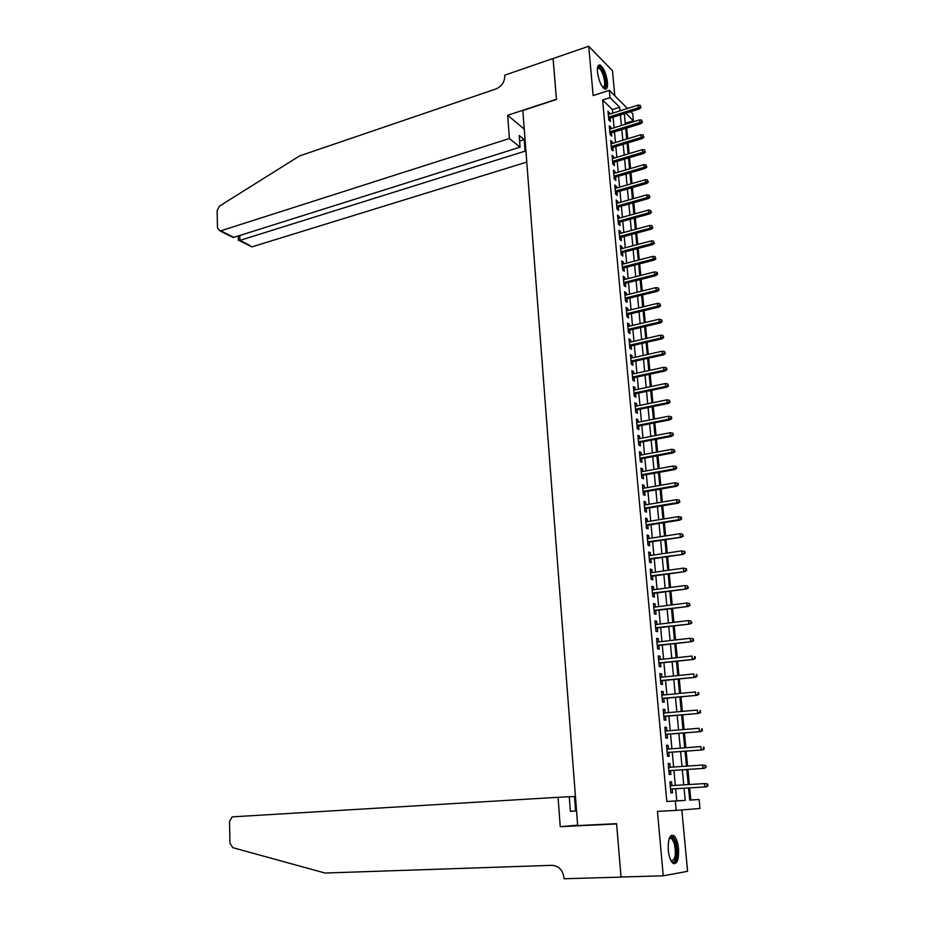 <?xml version="1.0" encoding="UTF-8"?>
<svg xmlns="http://www.w3.org/2000/svg" width="925" height="925" viewBox="0 0 925 925"><rect width="100%" height="100%" fill="white"/><g stroke="black" fill="none" stroke-linecap="round" stroke-linejoin="round"><path stroke-width="1.39" d="M678.534 848.676C677.828 842.282 676.302 837.957 673.967 835.691C669.827 834.038 667.931 838.859 668.278 850.156C668.972 856.562 670.498 860.909 672.822 863.187C677.019 864.817 678.915 859.984 678.534 848.676M607.459 82.082C606.187 73.514 603.759 67.837 600.175 65.074C598.013 64.449 597.099 66.75 597.434 71.977C598.706 80.579 601.134 86.256 604.707 89.02C606.893 89.656 607.817 87.343 607.459 82.082M689.703 800.032L699.103 799.489L699.982 808.485L676.221 810.381L675.354 801.027L685.217 800.391L684.061 788.216M614.824 95.818L612.477 70.774L588.716 46.25L553.058 58.564L556.445 99.461L522.822 110.526L577.674 825.574L616.593 823.666L621.022 877.027L663.248 875.813L687.587 871.327L681.829 809.93M630.711 111.671L632.723 113.682L633.405 120.77L625.774 113.232M626.306 123.985L626.213 123.013L633.405 120.77M690.825 799.963L689.668 787.88M689.345 784.527L687.911 769.45M687.587 766.073L686.165 751.135M685.841 747.735L684.419 732.924M684.095 729.501L682.696 714.817M682.372 711.371L680.973 696.826M680.65 693.357L679.274 678.938M678.938 675.447L677.574 661.167M677.239 657.652L675.886 643.488M675.551 639.95L674.209 625.913M673.874 622.352L672.544 608.442M672.197 604.869L670.891 591.075M670.544 587.479L669.237 573.812M668.891 570.193L667.596 556.642M667.249 553L665.965 539.576M665.618 535.922L664.347 522.602M664 518.925L662.739 505.732M662.393 502.044L661.144 488.967M660.785 485.243L659.548 472.282M659.19 468.547L657.964 455.701M657.606 451.943L656.392 439.213M656.033 435.444L654.831 422.817M654.461 419.025L653.27 406.514M652.911 402.71L651.72 390.304M651.362 386.477L650.183 374.186M649.812 370.347L648.656 358.148M648.286 354.298L647.13 342.215M646.76 338.342L645.615 326.363M645.245 322.478L644.112 310.603M643.742 306.695L642.621 294.925M642.251 291.005L641.129 279.338M640.759 275.396L639.649 263.833M639.279 259.879L638.181 248.42M637.799 244.454L636.712 233.088M636.342 229.099L635.267 217.838M634.885 213.837L633.81 202.667M633.428 198.655L632.376 187.59M631.995 183.555L630.942 172.582M630.561 168.547L629.52 157.666M629.127 153.608L628.098 142.82M627.717 138.762L626.699 128.066M671.885 785.603L671.538 781.787L669.885 781.845L670.903 792.887L672.556 792.806L672.197 788.944M670.197 767.264L669.85 763.53L668.185 763.53L669.203 774.503L670.856 774.468L670.498 770.629M668.509 749.042L668.162 745.377L666.509 745.33L667.515 756.234L669.168 756.257L668.821 752.418M666.832 730.923L666.497 727.327L664.844 727.235L665.838 738.081L667.492 738.138L667.145 734.323M665.156 712.909L664.832 709.382L663.179 709.244L664.173 720.02L665.827 720.136L665.48 716.332M663.503 694.999L663.179 691.553L661.525 691.357L662.52 702.075L664.173 702.237L663.826 698.444M661.849 677.204L661.537 673.816L659.883 673.585L660.866 684.234L662.52 684.442L662.173 680.673M660.219 659.502L659.907 656.195L658.253 655.918L659.236 666.509L660.889 666.752L660.543 662.994M658.588 641.915L658.288 638.666L656.634 638.343L657.606 648.876L659.259 649.177L658.912 645.419M656.97 624.421L656.669 621.253L655.016 620.883L655.987 631.347L657.64 631.694L657.293 627.959M655.362 607.031L655.073 603.933L653.42 603.516L654.38 613.923L656.033 614.304L655.686 610.593M653.755 589.745L653.478 586.704L651.824 586.253L652.784 596.59L654.426 597.03L654.091 593.318M652.171 572.563L651.894 569.592L650.24 569.083L651.188 579.374L652.842 579.848L652.495 576.159M650.587 555.474L650.31 552.572L648.668 552.017L649.604 562.25L651.258 562.77L650.923 559.093M649.015 538.477L648.749 535.644L647.095 535.055L648.032 545.218L649.685 545.785L649.35 542.119M647.442 521.596L647.188 518.821L645.546 518.185L646.471 528.291L648.124 528.903L647.789 525.25M645.893 504.796L645.638 502.09L643.997 501.408L644.922 511.467L646.575 512.115L646.228 508.472M644.343 488.099L644.101 485.452L642.459 484.735L643.372 494.736L645.026 495.418L644.69 491.788M642.806 471.496L642.574 468.906L640.921 468.154L641.846 478.098L643.488 478.826L643.153 475.207M641.279 454.984L641.048 452.464L639.406 451.666L640.308 461.552L641.962 462.315L641.626 458.719M639.765 438.566L639.533 436.103L637.892 435.27L638.793 445.098L640.435 445.908L640.112 442.323M638.25 422.251L638.03 419.846L636.388 418.967L637.29 428.738L638.932 429.593L638.597 426.009M636.747 406.017L636.527 403.67L634.885 402.757L635.787 412.481L637.429 413.359L637.094 409.798M635.255 389.876L635.047 387.587L633.394 386.638L634.296 396.305L635.938 397.23L635.602 393.68M633.764 373.827L633.567 371.596L631.914 370.613L632.804 380.221L634.446 381.181L634.122 377.643M632.295 357.859L632.087 355.697L630.445 354.668L631.336 364.23L632.966 365.225L632.642 361.698M630.815 341.996L630.63 339.88L628.988 338.816L629.867 348.32L631.497 349.361L631.174 345.846M629.358 326.213L629.173 324.155L627.532 323.056L628.399 332.503L630.041 333.578L629.717 330.075M627.902 310.511L627.717 308.522L626.086 307.377L626.953 316.778L628.584 317.888L628.272 314.396M626.456 294.902L626.283 292.959L624.641 291.791L625.508 301.134L627.15 302.29L626.826 298.81M625.022 279.385L624.849 277.5L623.207 276.286L624.074 285.582L625.705 286.762L625.381 283.293M623.6 263.937L623.427 262.11L621.785 260.873L622.641 270.112L624.282 271.326L623.959 267.88M622.178 248.594L622.005 246.813L620.374 245.541L621.218 254.722L622.86 255.982L622.537 252.537M620.756 233.32L620.606 231.597L618.964 230.29L619.808 239.425L621.45 240.72L621.126 237.286M619.357 218.138L619.195 216.462L617.565 215.12L618.409 224.208L620.039 225.527L619.727 222.116M617.958 203.026L617.808 201.407L616.177 200.031L617.01 209.073L618.64 210.426L618.328 207.027M616.57 188.006L616.42 186.434L614.79 185.023L615.622 194.019L617.253 195.406L616.94 192.018M615.183 173.067L615.044 171.553L613.414 170.108L614.235 179.045L615.865 180.468L615.553 177.091M613.807 158.21L613.668 156.741L612.038 155.261L612.859 164.164L614.489 165.61L614.177 162.245M612.442 143.421L612.304 142.011L610.673 140.496L611.494 149.353L613.125 150.833L612.812 147.468M611.078 128.725L610.951 127.361L609.321 125.823L610.13 134.622L611.76 136.137L611.448 132.784M626.213 123.013L625.103 121.938M612.72 113.151L612.385 109.543L602.614 100.039L666.809 801.501L676.776 800.865L675.643 788.724M675.331 785.394L673.932 770.398M673.62 767.033L672.244 752.164M671.92 748.776L670.556 734.045M670.232 730.634L668.868 716.031M668.555 712.608L667.202 698.132M666.879 694.675L665.549 680.326M665.225 676.857L663.896 662.635M663.572 659.132L662.265 645.037M661.93 641.522L660.635 627.555M660.3 624.017L659.016 610.165M658.681 606.603L657.397 592.879M657.074 589.294L655.802 575.697M655.467 572.089L654.206 558.607M653.871 554.988L652.622 541.622M652.287 537.98L651.05 524.729M650.714 521.064L649.489 507.929M649.142 504.252L647.939 491.233M647.593 487.533L646.39 474.629M646.043 470.917L644.852 458.118M644.505 454.383L643.326 441.711M642.968 437.953L641.8 425.384M641.453 421.615L640.285 409.151M639.938 405.358L638.782 393.009M638.435 389.205L637.29 376.961M636.932 373.133L635.799 361.004M635.44 357.166L634.33 345.129M633.972 341.267L632.85 329.346M632.492 325.473L631.393 313.644M631.035 309.759L629.937 298.035M629.578 294.138L628.491 282.518M628.133 278.598L627.058 267.082M626.688 263.139L625.624 251.727M625.254 247.773L624.202 236.453M623.832 232.487L622.791 221.272M622.421 217.282L621.38 206.159M621.01 202.17L619.981 191.14M619.611 187.127L618.594 176.201M618.212 172.177L617.206 161.332M616.825 157.296L615.83 146.555M615.449 142.508L614.454 131.859M614.084 127.789L613.102 117.232M609.725 114.099L607.979 111.208L608.777 119.961L610.407 121.522L610.095 118.18M676.221 810.381L657.455 811.375L663.248 875.813M666.809 801.501L675.354 801.027M602.614 100.039L610.003 97.645L609.321 90.326L627.497 108.468M588.716 46.25L593.145 95.599L609.321 90.326M688.547 787.95L689.703 800.102L699.103 799.489M624.317 113.694L625.323 124.285M625.716 128.367L626.734 139.051M627.127 143.121L628.144 153.908M628.538 157.955L629.567 168.836M629.96 172.871L631 183.844M631.382 187.867L632.434 198.933M632.827 202.945L633.879 214.114M634.261 218.115L635.336 229.377M635.718 233.354L636.805 244.72M637.175 248.686L638.273 260.145M638.643 264.099L639.753 275.65M640.123 279.593L641.233 291.259M641.603 295.179L642.725 306.938M643.095 310.846L644.228 322.709M644.598 326.606L645.743 338.573M646.112 342.447L647.257 354.529M647.627 358.38L648.783 370.567M649.153 374.405L650.321 386.696M650.691 390.523L651.871 402.918M652.229 406.722L653.42 419.233M653.79 423.026L654.993 435.64M655.351 439.41L656.565 452.14M656.912 455.898L658.138 468.744M658.496 472.467L659.733 485.428M660.08 489.14L661.329 502.217M661.687 505.917L662.936 519.098M663.294 522.775L664.555 536.084M664.902 539.738L666.185 553.162M666.532 556.804L667.815 570.343M668.162 573.962L669.469 587.618M669.804 591.225L671.122 605.008M671.457 608.581L672.787 622.49M673.122 626.04L674.464 640.077M674.799 643.615L676.152 657.768M676.487 661.282L677.84 675.562M678.175 679.054L679.551 693.461M679.875 696.93L681.263 711.475M681.598 714.921L682.985 729.594M683.321 733.016L684.731 747.816M685.055 751.216L686.477 766.154M686.789 769.531L688.235 784.597M620.039 110.827L619.692 107.219L610.003 97.645M683.748 784.874L682.326 769.831M682.003 766.455L680.592 751.539M680.28 748.152L678.881 733.375M678.557 729.952L677.169 715.303M676.846 711.868L675.47 697.346M675.146 693.889L673.782 679.493M673.458 676.013L672.105 661.745M671.781 658.242L670.44 644.112M670.105 640.574L668.787 626.572M668.451 623.022L667.133 609.136M666.798 605.563L665.503 591.792M665.156 588.207L663.872 574.564M663.526 570.956L662.254 557.428M661.907 553.798L660.635 540.397M660.288 536.743L659.039 523.457M658.692 519.781L657.444 506.611M657.097 502.922L655.86 489.868M655.513 486.157L654.287 473.218M653.94 469.495L652.726 456.672M652.368 452.926L651.165 440.208M650.807 436.45L649.616 423.847M649.269 420.066L648.078 407.567M647.72 403.762L646.552 391.379M646.193 387.563L645.037 375.296M644.667 371.457L643.522 359.293M643.153 355.443L642.019 343.383M641.649 339.51L640.516 327.554M640.158 323.669L639.036 311.817M638.666 307.921L637.556 296.173M637.186 292.254L636.076 280.61M635.706 276.679L634.619 265.128M634.249 261.185L633.163 249.738M632.793 245.773L631.717 234.43M631.336 230.452L630.283 219.202M629.902 215.213L628.85 204.067M628.468 200.054L627.428 189.001M627.046 184.988L626.005 174.027M625.624 169.992L624.595 159.135M624.213 155.088L623.196 144.312M622.814 140.253L621.808 129.581M621.415 125.499L620.421 114.92M612.385 109.543L619.692 107.219M676.776 800.865L685.217 800.391M608.164 113.243L609.598 112.781M609.506 127.8L610.951 127.361M610.858 142.45L612.304 142.011M612.223 157.169L613.668 156.741M613.587 171.981L615.044 171.553M614.963 186.862L616.42 186.434M616.339 201.823L617.808 201.407M617.727 216.866L619.195 216.462M619.126 231.99L620.606 231.597M620.525 247.206L622.005 246.813M621.935 262.492L623.427 262.11M623.357 277.87L624.849 277.5M624.791 293.329L626.283 292.959M626.225 308.881L627.717 308.522M627.659 324.513L629.173 324.155M629.116 340.227L630.63 339.88M630.572 356.033L632.087 355.697M632.041 371.931L633.567 371.596M633.521 387.91L635.047 387.587M635.001 403.982L636.527 403.67M636.493 420.147L638.03 419.846M637.996 436.403L639.533 436.103M639.499 452.753L641.048 452.464M641.013 469.195L642.574 468.906M642.54 485.717L644.101 485.452M644.077 502.344L645.638 502.09M645.627 519.075L647.188 518.821M647.176 535.887L648.749 535.644M648.737 552.803L650.31 552.572M650.31 569.812L651.894 569.592M651.882 586.924L653.478 586.704M653.478 604.141L655.073 603.933M655.073 621.45L656.669 621.253M656.681 638.863L658.288 638.666M658.299 656.368L659.907 656.195M659.918 673.99L661.537 673.816M661.56 691.703L663.179 691.553M663.202 709.533L664.832 709.382M664.855 727.466L666.497 727.327M666.52 745.492L668.162 745.377M668.197 763.645L669.85 763.53M669.885 781.891L671.538 781.787M608.662 118.631L639.429 108.919L638.296 107.774L608.523 117.186M640.447 106.826L640.308 105.346L640.447 106.826L638.296 107.774L638.042 105.126L608.28 114.561M639.429 108.919L641.083 107.462M640.308 105.346L638.042 105.126M597.469 67.849C599.631 65.756 602.025 68.623 604.638 76.463C606.453 84.406 605.944 88.152 603.1 87.702M602.834 87.389C604.973 86.892 605.251 83.354 603.69 76.763C602.268 72.069 600.637 69.178 598.776 68.092L597.423 68.277M605.158 89.17C606.8 87.147 606.788 82.857 605.123 76.312C603.378 70.485 601.343 66.901 599.042 65.536L598.417 65.374M669.33 838.189L669.897 837.541C671.908 836.154 673.724 837.888 675.354 842.721C678.545 852.318 675.366 866.228 671.099 860.921M670.972 860.678C675.308 860.516 676.418 854.712 674.279 843.253L671.689 838.501L669.237 838.443M673.712 863.73C677.586 860.123 678.291 852.792 675.84 841.738L672.625 835.842L671.481 835.229M509.397 138.519L220.786 230.822L233.84 237.355L520.104 147.144L509.397 138.519L507.686 115.29L556.434 99.241L553.104 58.541M229.065 234.962L233.077 237.448L220.081 230.961L217.479 228.012L217.121 210.611L219.491 206.102L299.561 155.932L496.031 88.927C501.72 86.372 504.634 82.047 504.772 75.943L504.726 75.179L553.046 58.495M524.244 129.118L507.686 115.29M526.001 151.897L525.076 151.157L524.197 139.594L519.214 135.513L520.104 147.144M525.076 151.157L239.922 240.396L249.461 245.171M526.776 162.095L252.513 246.698M220.081 230.961L220.786 230.822M524.197 139.594L519.642 141.039M238.373 240.049L239.922 240.396L239.806 235.47M233.077 237.448L233.84 237.355M558.064 797.292L233.019 816.821L231.886 817.133L229.516 821.735L229.955 843.184L232.799 847.658L325.01 873.038L551.994 865.326C558.746 865.858 562.747 869.997 564.007 877.744L564.077 878.75L621.022 877.12L616.617 823.944L560.238 826.696L558.064 797.292L569.268 796.737L570.378 811.352L575.593 810.994L574.483 796.483L569.28 796.795M574.483 796.483L575.442 796.437M621.022 877.12L621.669 877.004M560.238 826.696L577.639 825.135M575.593 810.994L570.378 811.283M610.003 133.235L640.875 123.672L639.753 122.539L609.876 131.812M641.904 121.591L641.753 120.111L641.904 121.591L639.753 122.539L639.487 119.88L609.633 129.176M640.875 123.672L642.528 122.227M641.753 120.111L639.487 119.88M611.367 147.907L642.332 138.496L641.198 137.397L611.228 146.52M643.361 136.449L643.222 134.958L643.361 136.449L641.198 137.397L640.944 134.715L610.986 143.872M642.332 138.496L643.985 137.062M643.222 134.958L640.944 134.715M612.72 162.673L643.8 153.411L642.667 152.324L612.604 161.308M644.829 151.376L644.679 149.885L644.829 151.376L642.667 152.324L642.401 149.63L612.35 158.637M643.8 153.411L645.465 151.977M644.679 149.885L642.401 149.63M614.096 177.508L645.268 168.396L644.135 167.333L613.969 176.178M646.309 166.396L646.159 164.881L646.309 166.396L644.135 167.333L643.869 164.627L613.726 173.495M645.268 168.396L646.933 166.974M646.159 164.881L643.869 164.627M615.472 192.435L646.748 183.462L645.615 182.433L615.356 191.128M647.789 181.485L647.639 179.97L647.789 181.485L645.615 182.433L645.349 179.704L615.102 188.434M646.748 183.462L648.425 182.063M647.639 179.97L645.349 179.704M616.859 207.431L648.228 198.621L647.095 197.615L616.744 206.159M649.281 196.667L649.917 197.222L649.13 195.14L649.281 196.667L647.095 197.615L646.829 194.874L616.489 203.442M648.228 198.621L649.917 197.222M649.13 195.14L646.829 194.874M618.247 222.52L649.732 213.86L648.598 212.877L618.131 221.272M650.784 211.929L651.42 212.472L650.633 210.403L650.784 211.929L648.598 212.877L648.321 210.114L617.877 218.543M649.732 213.86L651.42 212.472M650.633 210.403L648.321 210.114M619.646 237.679L651.235 229.18L650.102 228.221L619.542 236.465M652.298 227.273L652.148 225.735L652.298 227.273L650.102 228.221L649.824 225.446L619.288 233.724M651.235 229.18L652.923 227.804M652.148 225.735L649.824 225.446M621.057 252.93L652.738 244.582L651.605 243.645L620.941 251.739M653.813 242.708L653.663 241.159L653.813 242.708L651.605 243.645L651.339 240.87L620.687 248.987M652.738 244.582L654.438 243.229M653.663 241.159L651.339 240.87M622.467 268.262L654.264 260.075L653.131 259.162L622.363 267.094M655.339 258.225L655.189 256.664L655.339 258.225L653.131 259.162L652.853 256.364L622.109 264.33M654.264 260.075L655.964 258.734M655.189 256.664L652.853 256.364M623.889 283.674L655.79 275.65L654.657 274.771L623.785 282.541M656.877 273.823L657.502 274.32L657.351 272.759L656.715 272.262L656.877 273.823L654.657 274.771L654.38 271.95L623.531 279.755M655.79 275.65L657.502 274.32M656.715 272.262L654.38 271.95M625.323 299.168L657.328 291.317L656.195 290.462L625.219 298.081M658.415 289.513L659.051 289.999L658.265 287.941L658.415 289.513L656.195 290.462L655.918 287.629L624.965 295.272M657.328 291.317L659.051 289.999M658.265 287.941L655.918 287.629M626.768 314.754L658.878 307.065L657.733 306.233L626.664 313.691M659.964 305.296L660.6 305.759L659.814 303.712L659.964 305.296L657.733 306.233L657.455 303.388L626.41 310.881M658.878 307.065L660.6 305.759M659.814 303.712L657.455 303.388M628.214 330.433L660.427 322.906L659.294 322.097L628.11 329.392M661.525 321.16L662.161 321.611L661.375 319.576L661.525 321.16L659.294 322.097L659.005 319.241L627.855 326.56M660.427 322.906L662.161 321.611M661.375 319.576L659.005 319.241M629.671 346.193L661.988 338.828L660.855 338.053L629.578 345.187M663.098 337.116L663.734 337.556L662.936 335.521L663.098 337.116L660.855 338.053L660.566 335.174L629.312 342.342M661.988 338.828L663.734 337.556M662.936 335.521L660.566 335.174M631.128 362.033L663.56 354.853L662.427 354.102L631.035 361.062M664.67 353.165L665.306 353.581L664.52 351.558L664.67 353.165L662.427 354.102L662.138 351.211L630.769 358.206M663.56 354.853L665.306 353.581M664.52 351.558L662.138 351.211M632.596 377.967L665.144 370.96L664 370.243L632.515 377.03M666.266 369.306L666.89 369.711L666.74 368.092L666.104 367.688L666.266 369.306L664 370.243L663.722 367.329L632.249 374.151M665.144 370.96L666.89 369.711M666.104 367.688L663.722 367.329M634.076 393.992L666.728 387.159L665.595 386.465L633.995 393.09M667.862 385.54L668.486 385.922L667.7 383.91L667.862 385.54L665.595 386.465L665.306 383.54L633.729 390.2M666.728 387.159L668.486 385.922M667.7 383.91L665.306 383.54M635.567 410.11L668.336 403.45L667.191 402.791L635.487 409.243M669.469 401.855L670.093 402.225L669.307 400.224L669.469 401.855L667.191 402.791L666.902 399.843L635.221 406.329M668.336 403.45L670.093 402.225M669.307 400.224L666.902 399.843M637.059 426.321L669.943 419.834L668.798 419.198L636.99 425.477M671.076 418.273L671.712 418.632L671.55 416.978L670.914 416.632L671.076 418.273L668.798 419.198L668.509 416.238L636.712 422.552M669.943 419.834L671.712 418.632M670.914 416.632L668.509 416.238M638.562 442.613L671.562 436.322L670.417 435.71L638.493 441.815M672.706 434.785L673.331 435.12L673.169 433.467L672.544 433.131L672.706 434.785L670.417 435.71L670.128 432.727L638.215 438.866M671.562 436.322L673.331 435.12M672.544 433.131L670.128 432.727M640.077 458.997L673.18 452.892L672.047 452.313L640.007 458.233M674.337 451.388L674.961 451.712L674.175 449.723L674.337 451.388L672.047 452.313L671.747 449.319L639.73 455.273M673.18 452.892L674.961 451.712M674.175 449.723L671.747 449.319M641.603 475.485L674.822 469.565L673.678 469.01L641.534 474.756M675.978 468.085L676.603 468.397L676.441 466.72L675.817 466.408L675.978 468.085L673.678 469.01L673.377 466.003L641.256 471.773M674.822 469.565L676.603 468.397M675.817 466.408L673.377 466.003M643.129 492.065L676.464 486.33L675.319 485.81L643.072 491.36M677.632 484.885L678.256 485.174L678.094 483.486L677.458 483.197L677.632 484.885L675.319 485.81L675.03 482.781L642.794 488.365M676.464 486.33L678.256 485.174M677.458 483.197L675.03 482.781M644.667 508.727L678.118 503.188L676.973 502.703L644.609 508.068M679.285 501.778L679.921 502.055L679.123 500.078L679.285 501.778L676.973 502.703L676.684 499.65L644.332 505.062M678.118 503.188L679.921 502.055M679.123 500.078L676.684 499.65M646.217 525.493L679.782 520.151L678.638 519.688L646.159 524.88M680.962 518.775L681.598 519.029L681.424 517.318L680.788 517.063L680.962 518.775L678.638 519.688L678.337 516.624L645.881 521.839M679.782 520.151L681.598 519.029M680.788 517.063L678.337 516.624M647.778 542.362L681.459 537.205L647.72 541.773M682.638 535.864L683.274 536.095L682.477 534.153L682.638 535.864L680.314 536.778L680.014 533.702L647.442 538.72M681.459 537.205L683.274 536.095M682.477 534.153L680.014 533.702M649.338 559.324L683.136 554.364L649.292 558.769M684.338 553.058L684.962 553.277L684.801 551.554L684.165 551.323L684.338 553.058L682.003 553.971L681.69 550.872L649.003 555.705M683.136 554.364L684.962 553.277M684.165 551.323L681.69 550.872M650.911 576.379L684.835 571.627L650.865 575.87M686.038 570.343L686.662 570.552L686.5 568.817L685.864 568.609L686.038 570.343L683.691 571.257L683.39 568.135L650.587 572.783M684.835 571.627L686.662 570.552M685.864 568.609L683.39 568.135M652.495 593.538L686.535 588.982L652.449 593.064M687.749 587.733L688.373 587.918L687.576 585.999L687.749 587.733L685.39 588.647L685.09 585.513L652.171 589.965M686.535 588.982L688.373 587.918M687.576 585.999L685.09 585.513M654.091 610.789L688.246 606.442L654.044 610.361M689.46 605.239L690.096 605.401L689.287 603.482L689.46 605.239L687.102 606.141L686.801 602.984L653.767 607.239M688.246 606.442L690.096 605.401M689.287 603.482L686.801 602.984M655.698 628.144L689.969 624.005L655.652 627.751M691.195 622.837L691.831 622.987L691.021 621.068L691.195 622.837L688.836 623.739L688.524 620.571L655.362 624.618M689.969 624.005L691.831 622.987M691.021 621.068L688.524 620.571M657.305 645.604L691.703 641.684L657.27 645.257M692.941 640.539L693.565 640.667L693.392 638.897L692.756 638.759L692.941 640.539L690.559 641.453L690.247 638.25L656.981 642.1M691.703 641.684L693.565 640.667M692.756 638.759L690.247 638.25M658.924 663.167L693.449 659.456L658.901 662.855M694.687 658.346L695.322 658.461L695.149 656.681L694.513 656.565L694.687 658.346L692.305 659.259L691.993 656.045L658.6 659.675M694.513 656.565L695.149 656.681M693.449 659.456L695.322 658.461M660.554 680.835L695.207 677.331L660.531 680.557M696.444 676.268L697.08 676.36L696.271 674.464L696.444 676.268L694.062 677.169L693.75 673.932L660.23 677.366M696.271 674.464L696.907 674.568M695.207 677.331L697.08 676.36M662.196 698.606L696.964 695.322L662.173 698.363M698.225 694.282L698.849 694.363L698.676 692.559L698.04 692.478L698.225 694.282L695.831 695.195L695.507 691.935L661.872 695.149M698.04 692.478L698.676 692.559M696.964 695.322L698.849 694.363M663.849 716.47L698.745 713.418L663.826 716.285M700.005 712.423L700.641 712.47L699.82 710.597L700.005 712.423L697.6 713.325L697.277 710.053L663.526 713.048M699.82 710.597L700.456 710.654M698.745 713.418L700.641 712.47M665.503 734.45L700.526 731.617L665.491 734.3M701.798 730.657L702.433 730.692L701.624 728.831L701.798 730.657L699.393 731.559L699.069 728.264L665.191 731.051M701.624 728.831L702.248 728.865M700.526 731.617L702.433 730.692M667.179 752.545L702.329 749.932L667.168 752.43M703.601 749.007L704.237 749.03L703.428 747.169L703.601 749.007L701.185 749.909L700.861 746.602L666.867 749.157M703.428 747.169L704.052 747.192M702.329 749.932L704.237 749.03M668.856 770.733L704.133 768.351L668.844 770.675M705.417 767.472L706.053 767.472L705.868 765.622L705.232 765.622L705.417 767.472L702.988 768.363L702.665 765.033L668.544 767.38M705.232 765.622L702.665 765.033L705.868 765.622M704.133 768.351L706.053 767.472M707.243 786.042L707.879 786.019L707.694 784.157L707.058 784.18L707.243 786.042L704.815 786.944L670.544 789.025L705.948 786.886L704.815 786.944L704.48 783.591L670.232 785.707M707.058 784.18L705.625 783.544L707.694 784.157M705.948 786.886L707.879 786.019M597.388 68.554L598.776 68.092M669.249 838.42L669.897 837.541M669.18 838.617L671.689 838.501M251.82 246.825L239.286 240.558M238.28 235.956L238.384 240.373"/></g></svg>
